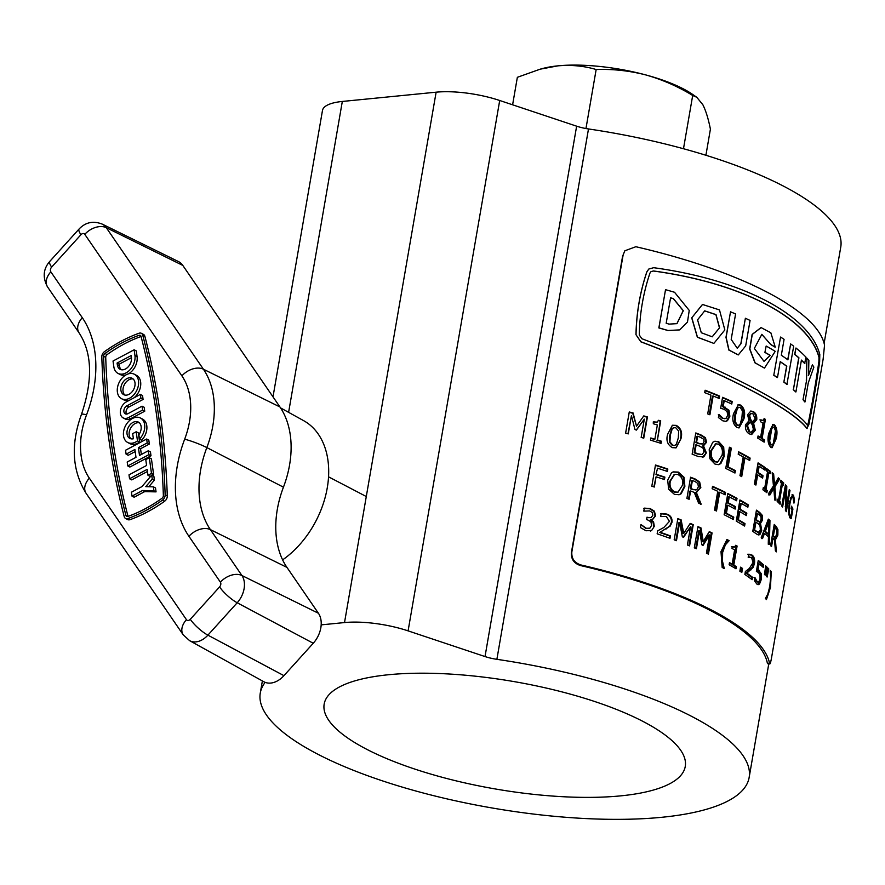 <?xml version="1.0" encoding="UTF-8"?>
<svg xmlns="http://www.w3.org/2000/svg" width="885" height="885" viewBox="0 0 885 885"><rect width="100%" height="100%" fill="white"/><g stroke="black" fill="none" stroke-linecap="round" stroke-linejoin="round"><path stroke-width="1.33" d="M388.659 674.724A183.217 54.494 -170.2 0 0 324.164 704.106A183.217 54.494 -170.2 0 0 424.037 772.041A183.217 54.494 -170.2 0 0 620.761 795.858A183.217 54.494 -170.2 0 0 685.255 766.476A183.217 54.494 -170.2 0 0 585.383 698.531A183.217 54.494 -170.2 0 0 388.659 674.724M273 396.867L322.472 110.492A56.374 16.771 9.8 0 1 342.318 101.454L436.128 92.184A56.374 16.771 9.8 0 1 499.704 100.492L576.633 126.179A22.545 6.704 -170.2 0 0 588.492 128.956L496.883 659.325A248.043 73.776 9.8 0 1 749.141 777.506A248.043 73.776 9.8 0 1 661.825 817.286A248.043 73.776 9.8 0 1 395.495 785.05A248.043 73.776 9.8 0 1 260.279 693.066A248.043 73.776 9.8 0 1 265.157 682.346M321.178 624.865L344.519 622.564A56.374 16.771 9.8 0 1 408.096 630.872L485.024 656.559L576.633 126.179M588.492 128.956A248.043 73.776 9.8 0 1 840.75 247.136L824.123 343.38M496.883 659.325A22.545 6.704 9.8 0 1 485.024 656.559M125.117 440.166A13.806 9.658 -62.4 0 0 127.694 442.489A13.806 9.658 -62.4 0 0 137.474 440.896L139.609 442.024L138.326 432.876L136.19 431.747L132.673 433.628L133.392 438.772A9.204 6.438 -62.4 0 1 129.829 438.407A9.204 6.438 -62.4 0 1 128.104 436.858A9.204 6.438 -62.4 0 1 129.221 425.873A9.204 6.438 -62.4 0 1 138.348 422.09A9.204 6.438 -62.4 0 1 140.062 423.638A9.204 6.438 -62.4 0 1 138.868 434.734L139.487 439.126L141.633 440.243A13.806 9.658 -62.4 0 0 145.195 421.448A13.806 9.658 -62.4 0 0 142.618 419.125L140.472 418.008A13.806 9.658 -62.4 0 0 126.787 423.683A13.806 9.658 -62.4 0 0 125.117 440.166M127.694 442.489L129.841 443.606A13.806 9.658 -62.4 0 0 139.609 442.024M139.487 439.126A13.806 9.658 -62.4 0 0 143.06 420.331A13.806 9.658 -62.4 0 0 140.472 418.008M139.343 422.787A9.204 6.438 -62.4 0 0 130.891 427.709A9.204 6.438 -62.4 0 0 130.25 437.975A9.204 6.438 -62.4 0 0 130.969 438.816M118.966 396.38A13.806 9.658 -62.4 0 0 121.555 398.704A13.806 9.658 -62.4 0 0 135.239 393.028A13.806 9.658 -62.4 0 0 136.91 376.556A13.806 9.658 -62.4 0 0 134.321 374.233A13.806 9.658 -62.4 0 0 120.648 379.908A13.806 9.658 -62.4 0 0 118.966 396.38M121.555 398.704L123.69 399.821A13.806 9.658 -62.4 0 0 129.365 400.285M134.022 397.808A13.806 9.658 -62.4 0 0 139.056 377.674A13.806 9.658 -62.4 0 0 136.467 375.351L134.321 374.233M124.829 395.042A9.204 6.438 117.6 0 1 124.099 394.201A9.204 6.438 117.6 0 1 124.752 383.935A9.204 6.438 117.6 0 1 133.192 379.012M133.923 379.853A9.204 6.438 -62.4 0 0 132.197 378.304A9.204 6.438 -62.4 0 0 123.07 382.088A9.204 6.438 -62.4 0 0 121.953 393.073A9.204 6.438 -62.4 0 0 123.679 394.633A9.204 6.438 -62.4 0 0 132.805 390.849A9.204 6.438 -62.4 0 0 133.923 379.853M127.838 518.544A152.154 106.454 117.6 0 0 162.53 500.08A4.834 3.374 -62.4 0 0 165.141 494.837A803.956 562.495 -62.4 0 0 142.728 335.149A4.834 3.374 -62.4 0 0 142.264 334.121A4.834 3.374 -62.4 0 0 141.357 333.302A4.834 3.374 -62.4 0 0 139.1 333.225A152.154 106.454 -62.4 0 0 104.419 351.688A4.834 3.374 -62.4 0 0 101.808 356.943A803.956 562.495 117.6 0 0 124.221 516.619A4.834 3.374 -62.4 0 0 125.581 518.466A4.834 3.374 -62.4 0 0 127.838 518.544L129.984 519.661A152.154 106.454 117.6 0 0 164.665 501.198A4.834 3.374 -62.4 0 0 167.287 495.954A803.956 562.495 -62.4 0 0 144.863 336.267A4.834 3.374 -62.4 0 0 144.41 335.238A4.834 3.374 -62.4 0 0 143.503 334.419L141.357 333.302M103.578 356.235A801.655 560.891 117.6 0 0 125.936 515.457A2.533 1.77 -62.4 0 0 126.655 516.431A2.533 1.77 -62.4 0 0 127.827 516.475A149.853 104.839 117.6 0 0 161.988 498.288A2.533 1.77 -62.4 0 0 163.36 495.534A801.655 560.891 -62.4 0 0 141.014 336.311A2.533 1.77 -62.4 0 0 140.77 335.769A2.533 1.77 -62.4 0 0 140.295 335.349A2.533 1.77 -62.4 0 0 139.111 335.304A149.853 104.839 -62.4 0 0 104.95 353.491A2.533 1.77 -62.4 0 0 103.578 356.235L105.724 357.352A2.533 1.77 -62.4 0 1 107.096 354.608A149.853 104.839 -62.4 0 1 141.058 336.488M280.545 407.885L303.621 420.652A83.378 58.344 117.6 0 1 318.346 434.214A83.378 58.344 117.6 0 1 282.625 559.873M148.304 450.764L148.857 454.68L151.003 455.808L150.45 451.881L148.304 450.764L139.509 455.454L138.414 447.611L140.549 448.728L141.357 454.47M151.003 455.808L129.896 467.037L127.75 465.919L127.197 462.003L135.991 457.324L134.896 449.48L126.101 454.16L128.237 455.277L135.195 451.582M140.549 448.728L149.355 444.049L148.802 440.133L146.656 439.015L125.548 450.244L126.101 454.16M117.993 373.381A13.806 9.658 -62.4 0 0 129.896 369.908A13.806 9.658 -62.4 0 0 134.94 355.527L134.133 349.785L113.026 361.014L113.833 366.766A13.806 9.658 -62.4 0 0 117.993 373.381L120.139 374.499A13.806 9.658 -62.4 0 0 125.847 374.963M128.613 373.78A13.806 9.658 -62.4 0 0 137.075 356.644L136.279 350.902L134.133 349.785M128.026 516.398A801.655 560.891 117.6 0 1 105.724 357.352M126.522 414.08A4.602 3.219 117.6 0 1 129.022 406.945L143.093 399.456L142.54 395.529L140.394 394.411L126.323 401.901A9.204 6.438 -62.4 0 0 120.515 410.164A9.204 6.438 -62.4 0 0 123.17 417.908A9.204 6.438 -62.4 0 0 128.524 417.576L142.596 410.087L144.742 411.204L144.189 407.288L142.042 406.171L127.982 413.66A4.602 3.219 117.6 0 1 125.294 413.826A4.602 3.219 117.6 0 1 123.966 409.954A4.602 3.219 117.6 0 1 126.876 405.828L140.947 398.327L143.093 399.456M123.17 417.908L125.305 419.025A9.204 6.438 -62.4 0 0 130.67 418.694L144.742 411.204M152.154 475.3L153.625 474.515L151.423 458.85L149.288 457.722L145.771 459.603L146.589 465.477L129 474.847L129.553 478.763L131.699 479.88L147.441 471.495M129.553 478.763L147.142 469.393L147.972 475.278L150.107 476.395L151.014 475.909M154.41 480.124L153.868 476.196L151.722 475.079L141.987 486.573L131.434 492.193L131.987 496.109L134.133 497.226L144.686 491.617L156.059 491.872L155.517 487.956L153.37 486.838L145.782 486.661L152.275 478.995L154.41 480.124L148.813 486.728M125.581 518.466L127.728 519.583A4.834 3.374 -62.4 0 0 129.984 519.661M182.808 265.423A22.545 15.775 -62.4 0 0 178.35 261.506L102.24 224.115A20.477 14.326 117.6 0 1 106.288 227.677L182.808 265.423L279.925 406.956A90.204 63.112 -62.4 0 1 283.443 487.181A90.204 63.112 117.6 0 0 286.95 567.396L318.423 613.261A22.545 15.775 -62.4 0 1 313.246 643.262L283.941 675.653A22.545 15.775 -62.4 0 1 263.796 681.716L189.6 640.651A20.477 14.326 117.6 0 0 207.898 635.153L283.941 675.653M117.085 363.06L117.351 364.885A9.204 6.438 -62.4 0 0 120.128 369.31A9.204 6.438 -62.4 0 0 128.06 366.987A9.204 6.438 -62.4 0 0 131.422 357.396L131.168 355.571L117.085 363.06L119.232 364.177L119.486 366.014A9.204 6.438 -62.4 0 0 121.267 369.72M131.456 357.673L119.232 364.177M140.947 398.327L140.394 394.411M142.596 410.087L142.042 406.171M138.414 447.611L147.209 442.931L149.355 444.049M147.209 442.931L146.656 439.015M148.857 454.68L127.75 465.919M147.972 475.278L151.49 473.398L153.625 474.515M151.49 473.398L149.288 457.722M152.275 478.995L151.722 475.079M131.987 496.109L142.54 490.5L144.686 491.617M142.54 490.5L153.924 490.755L156.059 491.872M153.924 490.755L153.37 486.838M137.474 440.896L136.19 431.747M588.846 129L584.963 128.347M696.805 97.306L692.49 94.319A90.204 26.827 -170.2 0 0 645.729 74.915A90.204 26.827 -170.2 0 0 558.059 65.833C571.467 64.716 584.155 65.944 596.158 69.528C612.752 68.908 629.279 70.7 645.729 74.915C662.146 79.539 677.799 86.387 692.689 95.458L696.805 97.306L702.856 104.729C705.832 110.625 708.354 118.778 710.412 129.166L705.909 155.262M540.182 69.174L542.826 68.466A90.204 26.827 9.8 0 1 558.059 65.833L540.182 69.174L517.36 77.305L512.603 104.806M683.486 148.735L692.689 95.458M586.014 128.248L596.158 69.528M704.659 310.878L715.899 314.662L719.461 327.881L712.159 336.831M719.593 327.848L716.009 314.595L704.714 310.856L697.568 319.839L701.296 332.738L712.226 336.82L719.461 327.881M691.827 317.848L697.468 337.196L713.863 343.413L724.837 329.939L719.483 309.916L702.469 304.451L691.716 317.881L697.358 337.24L713.863 343.413M763.987 361.357L770.072 355.394A250.3 74.44 -170.2 0 0 764.894 352.418L766.167 346.035L764.894 352.418M761 327.616L752.128 334.419L749.661 348.978L754.96 362.839L764.507 368.06L775.216 351.345A250.532 74.517 -170.2 0 0 766.167 346.035M770.99 344.597A250.532 74.517 -170.2 0 1 775.26 347.141L775.072 347.152A250.3 74.44 -170.2 0 0 770.802 344.608L761.841 334.331L754.341 348.436L764.009 361.357L770.26 355.383A250.532 74.517 -170.2 0 0 765.071 352.407M761.764 334.342L770.802 344.608M737.194 348.248L740.822 343.745L745.38 318.257L740.977 343.723L737.26 348.236L731.187 339.409L735.59 313.943A250.532 74.517 -170.2 0 0 730.523 311.819L725.977 337.307L728.831 350.04L738.223 354.929M807.275 425.143L808.237 423.229C812.22 403.693 815.771 383.083 818.913 361.412L818.979 357.418C808.459 317.992 741.409 282.968 653.429 271.02L650.984 271.64M667.843 330.514L679.713 329.884L687.479 322.096L689.238 310.425L674.536 292.271A250.532 74.517 -170.2 0 0 665.531 289.672L658.849 327.926A250.3 74.44 -170.2 0 1 667.843 330.514L679.658 329.906M803.226 399.71A250.532 74.517 -170.2 0 1 804.974 401.956L804.764 401.934A250.3 74.44 -170.2 0 0 803.016 399.688L806.534 380.616L803.016 399.688M808.315 375.351L812.386 364.874L808.525 375.362L808.89 360.383A250.532 74.517 -170.2 0 0 806.877 358.115L806.312 380.594M798.712 357.805L793.414 389.643L798.923 357.805A250.532 74.517 -170.2 0 0 794.841 354.376L794.642 354.365A250.3 74.44 -170.2 0 1 798.712 357.805L798.923 357.805M801.39 360.261A250.3 74.44 -170.2 0 1 804.653 363.503L805.969 357.153A250.532 74.517 -170.2 0 0 795.947 348.004L794.642 354.365M793.414 389.643A250.532 74.517 -170.2 0 1 795.925 391.933L795.715 391.922A250.3 74.44 -170.2 0 0 793.214 389.632M780.205 361.744A250.3 74.44 -170.2 0 1 786.599 366.213L783.856 382.132A250.3 74.44 -170.2 0 1 786.898 384.422L793.69 346.223A250.532 74.517 -170.2 0 0 790.648 343.933L787.727 359.719M773.966 375.251A250.532 74.517 -170.2 0 1 777.484 377.541L777.284 377.541A250.3 74.44 -170.2 0 0 773.778 375.262L780.559 337.052L773.778 375.262M702.557 304.429L691.716 317.881M580.881 564.951L580.46 565.548C573.989 563.435 570.969 559.088 571.422 552.517L571.843 551.908C571.378 558.479 574.398 562.816 580.881 564.951A250.3 74.44 9.8 0 1 769.574 663.429L769.828 663.993L767.605 663.65M580.46 565.548A248.043 73.776 9.8 0 1 767.339 663.086L769.574 663.429C769.994 664.923 770.746 662.544 771.808 656.283L823.116 359.277L824.532 345.205A250.3 74.44 9.8 0 0 635.85 246.727L624.854 250.776L623.14 254.902L571.843 551.908M623.14 254.902L624.843 250.776M622.719 255.5L571.422 552.517M770.459 587.496L766.454 599.576A250.3 74.44 -170.2 0 0 765.403 598.415L767.726 594.222L769.751 586.644L770.592 577.673L770.227 570.482A250.3 74.44 -170.2 0 1 771.278 571.644L770.459 587.496L769.397 587.419M766.886 567.031L765.215 575.128A250.3 74.44 -170.2 0 0 764.485 574.431L765.68 565.88A250.3 74.44 -170.2 0 1 766.886 567.031L765.835 566.986L764.85 571.776M768.788 568.955L767.129 577.053A250.3 74.44 -170.2 0 0 766.443 576.356L767.66 567.805A250.3 74.44 -170.2 0 1 768.788 568.955L767.737 568.9L766.974 572.661M761.255 579.586L759.551 584L758.191 584.675L756.819 584.034L754.374 580.615L754.894 577.573A250.3 74.44 -170.2 0 1 754.994 577.651L757.195 581.589L758.932 581.578L760.049 578.547L759.994 574.951L758.412 572.462L756.376 571.422L758.279 560.415A250.3 74.44 -170.2 0 1 763.655 564.951L763.235 567.373A250.3 74.44 -170.2 0 0 759.064 563.8L758.069 569.553L761.166 573.568L761.255 579.586L760.226 579.553L757.682 584.565M754.606 579.244L756.177 581.567L758.932 581.578M748.677 554.231L752.029 555.094C754.142 556.543 754.96 559.353 754.496 563.535L753.168 567.351L746.851 573.137A250.3 74.44 -170.2 0 1 752.549 577.274L752.128 579.697A250.3 74.44 -170.2 0 0 744.86 574.476L745.369 571.522L749.318 568.469L753.047 562.561L751.575 557.495L748.234 557.262A250.3 74.44 -170.2 0 0 748.157 557.207L749.153 554.187M741.818 572.44A250.3 74.44 -170.2 0 0 739.871 571.19L740.557 567.163A250.3 74.44 -170.2 0 1 742.504 568.413L741.818 572.44M733.798 565.106A250.3 74.44 -170.2 0 1 736.364 566.643L735.988 568.789A250.3 74.44 -170.2 0 0 729.118 564.763L729.483 562.617A250.3 74.44 -170.2 0 1 732.16 564.143L734.616 549.917A250.3 74.44 -170.2 0 0 731.939 548.39L732.271 546.51L734.484 547.129L735.767 545.26A250.3 74.44 -170.2 0 1 737.094 546.034L733.798 565.106L732.891 565.161L736.187 546.089A249.172 74.108 -170.2 0 0 735.645 545.768M733.588 547.184L731.375 546.576M724.306 568.579A250.3 74.44 -170.2 0 0 722.16 567.429L720.998 551.587L726.983 539.496A250.3 74.44 -170.2 0 1 729.129 540.658L725.368 544.85L722.636 552.439L722.514 561.4L724.306 568.579M708.409 554.143A250.3 74.44 -170.2 0 0 706.429 553.213L709.593 534.927L703.11 545.337A250.3 74.44 -170.2 0 0 701.86 544.773L699.57 530.447L696.406 548.744A250.3 74.44 -170.2 0 0 694.305 547.848L697.966 526.63A250.3 74.44 -170.2 0 1 700.997 527.936L703.232 541.565L709.294 531.631A250.3 74.44 -170.2 0 1 712.071 532.925L708.409 554.143M689.581 545.879A250.3 74.44 -170.2 0 0 687.413 544.994L690.565 526.697L683.685 537.184A250.3 74.44 -170.2 0 0 682.313 536.653L679.625 522.404L676.461 540.702A250.3 74.44 -170.2 0 0 674.171 539.839L677.833 518.632A250.3 74.44 -170.2 0 1 681.129 519.871L683.751 533.423L690.2 523.422A250.3 74.44 -170.2 0 1 693.254 524.661L689.581 545.879M660.265 532.305A250.3 74.44 -170.2 0 1 670.421 535.89L670 538.312A250.3 74.44 -170.2 0 0 657.146 533.81L657.655 530.856L663.839 527.493L669.436 521.342L666.339 516.486L660.774 516.563A250.3 74.44 -170.2 0 0 660.641 516.519L661.161 513.532L666.825 514.085C670.553 515.335 672.29 518.024 672.036 522.183L670.222 526.055L659.69 532.505L669.613 526.243L671.416 522.36C671.682 518.212 669.945 515.524 666.228 514.285L660.597 513.742M654.314 526.321L651.648 530.491L646.072 530.757L640.43 527.593L640.939 524.628A250.3 74.44 -170.2 0 1 641.138 524.694L646.404 528.312L649.878 528.179L651.637 525.259L650.906 521.785L647.776 519.971A250.3 74.44 -170.2 0 0 646.581 519.583L647.001 517.172A250.3 74.44 -170.2 0 1 647.908 517.459L651.194 517.537L652.853 515.17L652.134 512.437L649.601 510.91L643.937 511.132A250.3 74.44 -170.2 0 0 643.804 511.087L644.324 508.123L650.121 508.532L654.391 511.187L655.608 515.8L652.909 519.163L650.984 519.617L653.561 521.918L654.314 526.321L651.648 530.491L650.364 531.066M649.258 528.433L649.878 528.179M776.333 551.864A250.3 74.44 -170.2 0 0 775.371 550.713L774.519 539.872A250.3 74.44 -170.2 0 0 772.981 538.29L771.543 546.609A250.3 74.44 -170.2 0 0 770.581 545.647L774.242 524.44A250.3 74.44 -170.2 0 1 776.311 526.531L777.915 529.606L777.86 535.137L775.437 539.85L776.333 551.864M769.375 544.496A250.3 74.44 -170.2 0 0 768.269 543.467L768.457 536.808A250.3 74.44 -170.2 0 0 764.496 533.423L762.549 538.578A250.3 74.44 -170.2 0 0 761.255 537.549L768.368 519.13A250.3 74.44 -170.2 0 1 769.961 520.491L769.375 544.496M761.753 530.58L759.905 534.551L758.699 534.96L756.598 534.042A250.3 74.44 -170.2 0 0 752.781 531.354L756.443 510.147A250.3 74.44 -170.2 0 1 759.629 512.371L762.228 515.269L762.593 519.96L760.492 523.378L761.753 530.58L760.757 530.569L758.202 534.894M740.181 509.24A250.3 74.44 -170.2 0 1 746.818 513.167L746.398 515.579A250.3 74.44 -170.2 0 0 739.771 511.652L738.378 519.705A250.3 74.44 -170.2 0 1 745.004 523.643L744.595 526.055A250.3 74.44 -170.2 0 0 736.276 521.177L739.937 499.959A250.3 74.44 -170.2 0 1 748.256 504.837L747.836 507.26A250.3 74.44 -170.2 0 0 741.21 503.333L740.181 509.24L739.285 509.295L740.314 503.388L741.21 503.333M728.233 502.791A250.3 74.44 -170.2 0 1 735.579 506.662L735.158 509.085A250.3 74.44 -170.2 0 0 727.813 505.202L726.419 513.267A250.3 74.44 -170.2 0 1 733.765 517.139L733.355 519.55A250.3 74.44 -170.2 0 0 724.151 514.738L727.813 493.531A250.3 74.44 -170.2 0 1 737.017 498.344L736.597 500.755A250.3 74.44 -170.2 0 0 729.251 496.883L728.233 502.791L727.393 502.879L728.41 496.972L729.251 496.883M725.136 494.826A250.3 74.44 -170.2 0 0 719.737 492.215L716.496 511.01A250.3 74.44 -170.2 0 0 714.527 510.092L717.768 491.297A250.3 74.44 -170.2 0 0 712.126 488.719L712.547 486.308A250.3 74.44 -170.2 0 1 725.556 492.403L725.136 494.826M701.163 504.173A250.3 74.44 -170.2 0 0 698.586 503.089L694.26 492.425A250.3 74.44 -170.2 0 0 690.599 490.976L689.161 499.295A250.3 74.44 -170.2 0 0 686.904 498.421L690.577 477.214A250.3 74.44 -170.2 0 1 695.444 479.117L699.681 482.048L700.82 487.524L696.318 492.348L701.163 504.173M684.017 477.258L684.879 486.352L681.173 493.73L679.182 494.726L674.47 494.383L668.64 489.25L667.688 480.212L671.494 472.778L673.186 471.882L678.319 472.092L684.017 477.258L683.386 477.435L684.227 486.529L680.532 493.907L678.861 494.815M656.493 474.404A250.3 74.44 -170.2 0 1 664.878 477.126L664.458 479.548A250.3 74.44 -170.2 0 0 656.073 476.816L654.314 487.027A250.3 74.44 -170.2 0 0 651.814 486.23L655.475 465.012A250.3 74.44 -170.2 0 1 667.821 469.028L667.401 471.44A250.3 74.44 -170.2 0 0 657.555 468.22L655.973 474.614L657.555 468.22M790.615 515.866L790.216 518.156L791.323 518.278L789.663 517.648L788.513 512.105L789.276 502.625L792.595 494.516L793.524 495.357L794.498 499.859L793.945 503.111A250.3 74.44 -170.2 0 0 793.9 503.023L793.015 497.613C791.931 496.363 790.913 498.344 789.962 503.587C789.066 509.019 789.088 512.88 790.039 515.159L791.101 515.855L792.031 510.424A250.3 74.44 -170.2 0 0 791.09 508.576L791.511 506.165A250.3 74.44 -170.2 0 1 792.916 509.019L791.323 518.278L790.615 518.433M793.015 497.613L791.345 496.983L790.283 498.155M788.756 514.627L791.101 515.855M786.322 511.674A250.3 74.44 -170.2 0 0 785.415 510.446L785.891 488.055L782.617 507.028A250.3 74.44 -170.2 0 0 781.765 506.076L785.438 484.858A250.3 74.44 -170.2 0 1 786.798 486.407L786.3 506.839L789.298 489.516A250.3 74.44 -170.2 0 1 789.995 490.456L786.322 511.674M779.508 501.153A250.3 74.44 -170.2 0 1 780.448 502.116L780.072 504.262A250.3 74.44 -170.2 0 0 777.174 501.386L777.55 499.228A250.3 74.44 -170.2 0 1 778.546 500.191L781.466 483.276A250.3 74.44 -170.2 0 0 780.47 482.314L780.836 480.168A250.3 74.44 -170.2 0 1 783.734 483.044L783.369 485.19A250.3 74.44 -170.2 0 0 782.428 484.239L779.508 501.153L778.457 501.109L781.389 484.183L782.428 484.239L782.683 482.989A249.172 74.108 -170.2 0 0 780.692 480.986M773.634 473.895A250.3 74.44 -170.2 0 0 772.174 472.734L773.457 485.865L768.379 493.852A250.3 74.44 -170.2 0 1 769.861 495.025L773.811 488.299L774.652 499.063A250.3 74.44 -170.2 0 1 775.935 500.224L774.884 486.916L779.608 479.006A250.3 74.44 -170.2 0 0 778.313 477.845L774.541 484.482L773.634 473.895L772.627 473.884L773.523 484.46L774.541 484.482M765.956 489.582A250.3 74.44 -170.2 0 1 767.24 490.544L766.875 492.691A250.3 74.44 -170.2 0 0 762.914 489.792L763.29 487.646A250.3 74.44 -170.2 0 1 764.629 488.608L767.561 471.694A250.3 74.44 -170.2 0 0 766.211 470.72L766.576 468.574A250.3 74.44 -170.2 0 1 770.536 471.473L770.16 473.63A250.3 74.44 -170.2 0 0 768.877 472.656L765.956 489.582L764.972 489.582L767.892 472.656L768.877 472.656M758.091 472.435A250.3 74.44 -170.2 0 1 763.025 475.721L762.605 478.132A250.3 74.44 -170.2 0 0 757.682 474.858L755.912 485.057A250.3 74.44 -170.2 0 0 754.407 484.095L758.069 462.877A250.3 74.44 -170.2 0 1 765.348 467.7L764.928 470.123A250.3 74.44 -170.2 0 0 759.164 466.262L758.091 472.435L757.151 472.468L758.224 466.295L759.164 466.262M749.695 460.499A250.3 74.44 -170.2 0 0 744.96 457.833L741.718 476.628A250.3 74.44 -170.2 0 0 739.971 475.676L743.223 456.881A250.3 74.44 -170.2 0 0 738.212 454.226L738.632 451.815A250.3 74.44 -170.2 0 1 750.115 458.087L749.695 460.499M728.089 466.959A250.3 74.44 -170.2 0 1 735.391 470.61L734.97 473.033A250.3 74.44 -170.2 0 0 725.744 468.442L729.417 447.235A250.3 74.44 -170.2 0 1 731.342 448.164L728.089 466.959L727.282 467.059L730.523 448.264A249.172 74.108 -170.2 0 0 729.328 447.688M723.698 447.113L724.251 456.273L720.855 463.574L718.498 464.669L714.947 464.061L709.892 458.74L709.206 449.635L712.746 442.268L714.991 441.228L718.797 441.77L723.698 447.113L722.912 447.224L723.454 456.383L720.069 463.696L718.1 464.713M706.352 452.854L703.763 456.881L698.376 456.572A250.3 74.44 -170.2 0 0 692.136 454.16L695.798 432.942A250.3 74.44 -170.2 0 1 700.997 434.944L705.445 437.666L706.551 442.29L703.509 445.786L706.352 452.854L702.325 457.324M680.941 438.772L676.118 447.832L672.412 447.655C667.522 444.901 665.929 440.442 667.611 434.303L672.423 425.254L676.262 425.375C681.063 428.174 682.623 432.643 680.941 438.772L675.819 447.921M653.141 422.09L656.438 422.477L658.672 420.286A250.3 74.44 -170.2 0 1 660.708 420.906L657.422 439.978A250.3 74.44 -170.2 0 1 661.427 441.228L661.062 443.385A250.3 74.44 -170.2 0 0 650.453 440.122L650.818 437.975A250.3 74.44 -170.2 0 1 654.889 439.203L657.356 424.966A250.3 74.44 -170.2 0 0 653.285 423.738L653.606 421.857L657.157 422.167M643.76 438.163A250.3 74.44 -170.2 0 0 641.16 437.411L644.324 419.125L636.558 429.933A250.3 74.44 -170.2 0 0 634.943 429.502L631.436 415.596L628.273 433.893A250.3 74.44 -170.2 0 0 625.606 433.196L629.268 411.979A250.3 74.44 -170.2 0 1 633.107 412.985L636.525 426.216L643.782 415.906A250.3 74.44 -170.2 0 1 647.422 416.946L643.76 438.163M776.2 438.672L772.085 447.71L770.658 447.168C767.981 444.082 767.339 439.491 768.755 433.373L773.025 424.335L774.508 424.877C777.074 427.975 777.638 432.577 776.2 438.672L775.216 438.672L771.587 447.633M762.118 438.451A250.3 74.44 -170.2 0 1 764.529 439.989L764.153 442.135A250.3 74.44 -170.2 0 0 757.693 438.097L758.058 435.951A250.3 74.44 -170.2 0 1 760.58 437.489L763.036 423.251A250.3 74.44 -170.2 0 0 760.525 421.714L760.846 419.833L762.936 420.463L764.175 418.605A250.3 74.44 -170.2 0 1 765.414 419.379L762.118 438.451L761.188 438.484L764.474 419.413A249.172 74.108 -170.2 0 0 764.032 419.136M762.007 420.508L759.927 419.888M755.303 430.198L751.697 434.513L749.374 433.904C746.453 432.311 745.148 429.291 745.458 424.833L749.031 420.729L747.604 414.711L750.878 411.016L753.223 411.613C755.812 412.941 756.996 415.596 756.775 419.567L753.622 423.384L755.303 430.198L754.396 430.254L751.232 434.513M743.931 418.815L739.141 427.886L736.895 427.4C733.09 424.391 731.972 419.822 733.51 413.704L738.411 404.622L740.745 405.109C744.429 408.151 745.491 412.72 743.931 418.815L743.09 418.904L738.721 427.909M729.871 416.238L727.492 420.685L725.855 421.36L722.835 420.829L718.399 417.543L718.919 414.501A250.3 74.44 -170.2 0 1 719.074 414.567L723.178 418.384L726.131 418.306L727.669 415.253L727.138 411.68L724.151 409.268L720.667 408.328L722.569 397.321A250.3 74.44 -170.2 0 1 732.183 401.613L731.773 404.025A250.3 74.44 -170.2 0 0 724.24 400.639L723.244 406.392L728.975 410.264L729.871 416.238L729.085 416.359L726.718 420.806L725.457 421.404M724.738 418.749L726.131 418.306M719.184 398.471A250.3 74.44 -170.2 0 0 713.144 395.982L709.903 414.777A250.3 74.44 -170.2 0 0 707.701 413.892L710.954 395.097A250.3 74.44 -170.2 0 0 704.692 392.641L705.113 390.23A250.3 74.44 -170.2 0 1 719.605 396.06L719.184 398.471M648.782 269.062L646.813 271.916C640.043 292.039 636.426 312.969 635.972 334.685L640.817 341.809C725.578 374.001 792.916 409.135 806.788 428.44L807.131 428.572M635.972 334.685L640.884 341.754C725.733 373.968 793.115 409.135 807.009 428.462L807.02 428.583M806.788 428.44L808.801 424.8C812.795 404.943 816.413 384.024 819.643 362.031L819.798 354.409C809.388 314.85 742.05 279.682 653.672 267.701L648.827 269.029L646.88 271.861C640.109 291.984 636.492 312.914 636.038 334.63M807.496 425.176L808.459 423.262C812.441 403.715 815.992 383.116 819.134 361.445L819.189 357.44C808.669 317.969 741.564 282.946 653.495 270.965L651.017 271.606L649.944 273.133C643.284 292.935 639.733 313.544 639.269 334.95L641.802 338.69C726.364 370.848 793.491 405.883 807.496 425.176L807.618 425.254M658.849 327.926L658.938 327.87A250.532 74.517 -170.2 0 1 667.943 330.47M665.531 289.672L658.938 327.87M669.038 324.109L676.936 323.656L683.32 310.701L673.441 298.643A250.532 74.517 -170.2 0 0 670.587 297.802L666.184 323.268A250.532 74.517 -170.2 0 1 669.038 324.109M676.892 323.678L683.209 310.712L673.341 298.688A250.3 74.44 -170.2 0 0 670.576 297.869M804.974 401.956L808.282 382.862L813.868 367.098A250.532 74.517 -170.2 0 0 812.386 364.874M806.877 358.115L806.534 380.616M795.925 391.933L801.423 360.095A250.532 74.517 -170.2 0 1 804.863 363.514M795.947 348.004L794.841 354.376M790.648 343.933L787.904 359.852A250.532 74.517 -170.2 0 0 781.333 355.261L784.077 339.342A250.532 74.517 -170.2 0 0 780.559 337.052M777.484 377.541L780.227 361.622A250.532 74.517 -170.2 0 1 786.798 366.213L783.856 382.132M787.097 384.422A250.532 74.517 -170.2 0 0 784.055 382.132M730.523 311.819L726.12 337.285L728.986 350.017L738.3 354.918L745.679 345.913L750.082 320.447A250.532 74.517 -170.2 0 0 745.38 318.257M775.26 347.141L770.846 332.804L761.122 327.605L752.283 334.408L749.827 348.967L755.137 362.817L764.363 368.072M713.144 395.982L712.447 396.137L709.272 414.523M719.605 396.06L718.874 396.203A249.172 74.108 -170.2 0 0 705.046 390.628M718.874 396.203L718.531 398.206M727.492 420.685L726.718 420.806M719.074 414.567L718.332 414.711L722.414 418.505L725.357 418.428M723.178 418.384L722.414 418.505M732.183 401.613L731.397 401.724A249.172 74.108 -170.2 0 0 722.492 397.741M731.397 401.724L731.065 403.704M724.24 400.639L723.487 400.772L722.492 406.525L728.189 410.386L729.085 416.359M723.244 406.392L722.492 406.525M725.092 407.089L724.328 407.211M728.975 410.264L728.189 410.386M738.013 404.699L739.915 405.208C743.588 408.239 744.65 412.808 743.09 418.904M740.745 405.109L739.915 405.208M738.599 407.332L736.563 408.627L734.849 414.833L734.329 421.537L736.486 425.077L738.19 425.265M741.907 417.786L742.438 410.983L740.325 407.52L738.986 407.233L737.382 408.516L735.656 414.722L735.136 421.437L737.305 424.977L738.621 425.265L740.203 423.981L741.907 417.786M736.563 408.627L737.382 408.516M734.849 414.833L735.656 414.722M734.329 421.537L735.136 421.437M736.486 425.077L737.305 424.977M750.447 411.082L752.35 411.68C754.916 413.007 756.089 415.651 755.867 419.623L752.748 423.362L754.396 430.254M753.223 411.613L752.35 411.68M756.775 419.567L755.867 419.623M753.644 423.307L752.748 423.362M753.622 423.384L752.737 423.45M748.909 431.847L751.299 432.179L753.423 429.402L752.239 424.678L750.115 422.034L749.241 422.112L746.597 425.729L748.909 431.847L750.834 432.157M750.989 413.483L748.743 415.53L749.739 419.457L751.741 422.045L752.626 421.979L755.093 418.671L752.914 413.793L751.409 413.406L749.606 415.452L750.613 419.39L752.626 421.979M748.743 415.53L749.606 415.452M749.739 419.457L750.613 419.39M746.597 425.729L747.46 425.652L749.783 431.78M750.115 422.034L747.46 425.652M760.58 437.489L759.651 437.522A249.172 74.108 -170.2 0 0 757.969 436.493M765.414 419.379L764.474 419.413M764.529 439.989L763.578 440.022A249.172 74.108 -170.2 0 0 761.188 438.484M763.578 440.022L763.312 441.593M772.561 424.413L773.534 424.888C776.09 427.986 776.643 432.577 775.216 438.672M774.508 424.877L773.534 424.888M773.114 427.3L770.901 428.263L769.342 434.458L768.667 441.173L770.105 444.757L770.935 445.078L773.247 443.794L775.481 430.796L774.087 427.289L772.284 426.99M770.901 428.263L771.864 428.24L769.629 441.161L771.078 444.746L770.105 444.757M774.087 427.289L771.864 428.24M769.342 434.458L770.315 434.435M768.667 441.173L769.629 441.161M644.324 419.125L636.16 430.187M631.436 415.596L627.963 433.805M633.107 412.985L632.742 413.251A249.172 74.108 -170.2 0 0 629.213 412.322M632.742 413.251L636.525 426.216M647.422 416.946L646.99 417.189A249.172 74.108 -170.2 0 0 643.572 416.216M646.99 417.189L643.384 438.053M654.889 439.203L654.402 439.425A249.172 74.108 -170.2 0 0 650.763 438.329M660.708 420.906L660.221 421.138A249.172 74.108 -170.2 0 0 658.573 420.629M660.221 421.138L657.422 439.978M661.427 441.228L660.918 441.449A249.172 74.108 -170.2 0 0 656.924 440.199M660.918 441.449L660.608 443.241M672.158 425.364L675.697 425.574C680.476 428.373 682.025 432.842 680.344 438.971M676.262 425.375L675.697 425.574M673.396 427.831L671.649 429.148L669.768 435.398L669.403 442.069L672.257 445.443L674.669 445.432M678.308 437.865L678.662 431.106L675.841 427.787L673.662 427.709L672.202 428.948L670.31 435.188L669.956 441.858L672.832 445.243L674.967 445.343L676.428 444.093L678.308 437.865M671.649 429.148L672.202 428.948M669.403 442.069L669.956 441.858M672.257 445.443L672.832 445.243M703.763 456.881L703.055 457.036M700.997 434.944L700.312 435.11A249.172 74.108 -170.2 0 0 695.732 433.34M700.312 435.11L704.748 437.821L705.843 442.445L702.812 445.94L705.633 452.998M705.445 437.666L704.748 437.821M706.551 442.29L705.843 442.445M703.531 445.675L702.834 445.83M703.509 445.786L702.812 445.94M697.247 453.972L702.159 454.547L703.94 451.992L703.055 448.131L699.847 446.25A250.3 74.44 -170.2 0 0 696.163 444.812L694.825 452.6L694.161 452.777A249.172 74.108 -170.2 0 1 697.247 453.972L697.933 453.817A250.3 74.44 -170.2 0 0 694.825 452.6M696.163 444.812L695.499 444.989L694.161 452.777M698.918 443.728L702.624 444.016L704.084 441.681L703.575 439.159L700.422 437.301A250.3 74.44 -170.2 0 0 697.657 436.228L696.583 442.4L695.92 442.566A249.172 74.108 -170.2 0 1 698.918 443.728L699.592 443.573A250.3 74.44 -170.2 0 0 696.583 442.4M697.657 436.228L696.982 436.394L695.92 442.566M699.592 443.573L702.624 444.016M697.933 453.817L702.159 454.547M724.251 456.273L723.454 456.383M720.855 463.574L720.069 463.696M714.637 441.305L718.034 441.903L722.912 447.224M718.797 441.77L718.034 441.903M715.578 443.905L710.81 450.764C709.803 455.808 711.064 459.481 714.615 461.782L717.326 462.07M710.81 450.764L711.551 450.62C710.533 455.664 711.806 459.348 715.379 461.649L717.724 462.025L722.06 455.255C723.111 450.199 721.883 446.516 718.388 444.193L715.954 443.816L711.551 450.62M714.615 461.782L715.379 461.649M731.342 448.164L730.523 448.264M735.391 470.61L734.539 470.698A249.172 74.108 -170.2 0 0 727.282 467.059M734.539 470.698L734.207 472.634M744.96 457.833L744.086 457.899L740.922 476.196M750.115 458.087L749.219 458.142A249.172 74.108 -170.2 0 0 738.544 452.301M749.219 458.142L748.887 460.034M763.025 475.721L762.062 475.732A249.172 74.108 -170.2 0 0 757.151 472.468M762.062 475.732L761.742 477.546M757.682 474.858L756.73 474.891L755.071 484.515M765.348 467.7L764.375 467.722A249.172 74.108 -170.2 0 0 757.969 463.452M764.375 467.722L764.065 469.526M764.629 488.608L763.655 488.62A249.172 74.108 -170.2 0 0 763.18 488.277M770.536 471.473L769.541 471.473A249.172 74.108 -170.2 0 0 766.476 469.205M769.541 471.473L769.286 472.966M767.24 490.544L766.255 490.544A249.172 74.108 -170.2 0 0 764.972 489.582M766.255 490.544L765.99 492.027M768.855 495.014L772.804 488.277L773.811 488.299M779.608 479.006L778.568 478.973L773.866 486.894L774.884 486.916M773.866 486.894L774.906 500.191M778.568 478.973A249.172 74.108 -170.2 0 0 777.981 478.431M778.546 500.191L777.495 500.147A249.172 74.108 -170.2 0 0 777.406 500.058M783.734 483.044L782.683 482.989M780.448 502.116L779.397 502.06A249.172 74.108 -170.2 0 0 778.457 501.109M779.397 502.06L779.176 503.344M785.891 488.055L784.829 487.989M786.798 486.407L785.725 486.341A249.172 74.108 -170.2 0 0 785.272 485.81M785.725 486.341L785.703 488.044M786.3 506.839L785.227 506.762M789.995 490.456L789.143 490.39M786.068 506.828L785.438 510.479M792.042 494.693L793.203 498.001M793.524 495.357L792.429 495.246M794.498 499.859L793.403 499.737M789.962 503.587L788.878 503.488M788.944 515.037L789.995 515.745M792.916 509.019L791.821 508.897A249.172 74.108 -170.2 0 0 791.245 507.669M791.821 508.897L791.677 509.705M664.878 477.126L664.314 477.336A249.172 74.108 -170.2 0 0 655.973 474.614M664.314 477.336L663.971 479.382M656.073 476.816L653.86 486.872M667.821 469.028L667.257 469.227A249.172 74.108 -170.2 0 0 655.42 465.377M667.257 469.227L666.903 471.274M684.879 486.352L684.227 486.529M681.173 493.73L680.532 493.907M672.91 471.993L677.711 472.28L683.386 477.435M678.319 472.092L677.711 472.28M674.326 474.46L669.746 481.318C668.706 486.374 670.222 489.991 674.293 492.16L677.711 492.248M669.746 481.318L670.332 481.119C669.292 486.175 670.808 489.792 674.901 491.971L678.032 492.171L682.346 485.411C683.419 480.356 681.937 476.716 677.91 474.515L674.613 474.349L670.332 481.119M674.293 492.16L674.901 491.971M690.599 490.976L689.913 491.142L688.552 499.063M695.444 479.117L694.758 479.272A249.172 74.108 -170.2 0 0 690.499 477.612M694.758 479.272L698.973 482.203L700.101 487.668L696.672 492.303M699.681 482.048L698.973 482.203M700.82 487.524L700.101 487.668M696.318 492.348L695.621 492.502L700.433 504.317M692.667 489.637L696.816 489.67L698.409 486.717L697.789 483.442L695.123 481.573A250.3 74.44 -170.2 0 0 692.402 480.5L691.727 480.666L690.333 488.719A249.172 74.108 -170.2 0 1 692.667 489.637L696.119 489.825M696.816 489.67L695.754 490.013M690.333 488.719L691.008 488.553L692.402 480.5M693.353 489.482A250.3 74.44 -170.2 0 0 691.008 488.553M719.737 492.215L718.941 492.325L715.777 510.678M725.556 492.403L724.738 492.502A249.172 74.108 -170.2 0 0 712.469 486.739M724.738 492.502L724.395 494.461M737.017 498.344L736.143 498.41A249.172 74.108 -170.2 0 0 727.736 493.996M736.143 498.41L735.811 500.324M735.579 506.662L734.705 506.74A249.172 74.108 -170.2 0 0 727.393 502.879M734.705 506.74L734.373 508.654M727.813 505.202L726.972 505.302L725.578 513.355L726.419 513.267M733.765 517.139L732.891 517.216A249.172 74.108 -170.2 0 0 725.578 513.355M732.891 517.216L732.559 519.13M748.256 504.837L747.327 504.881A249.172 74.108 -170.2 0 0 739.849 500.479M747.327 504.881L747.006 506.751M746.818 513.167L745.889 513.212A249.172 74.108 -170.2 0 0 739.285 509.295M745.889 513.212L745.568 515.07M739.771 511.652L738.875 511.718L737.482 519.772L738.378 519.705M745.004 523.643L744.086 523.688A249.172 74.108 -170.2 0 0 737.482 519.772M744.086 523.688L743.765 525.546M759.905 534.551L758.921 534.54M759.629 512.371L758.655 512.382A249.172 74.108 -170.2 0 0 756.343 510.756M758.655 512.382L761.233 515.269L761.598 519.96L759.507 523.378L760.757 530.569M762.228 515.269L761.233 515.269M762.593 519.96L761.598 519.96M760.514 523.267L759.529 523.267M760.492 523.378L759.507 523.378M755.513 531.254L759.087 532.15L760.348 529.639L760.06 525.712L758.191 523.71A250.3 74.44 -170.2 0 0 755.945 522.117L754.982 522.139L753.633 529.927A249.172 74.108 -170.2 0 1 755.513 531.254L758.091 532.15M757.217 521.011L760.06 521.564L761.122 519.274L760.967 516.718L759.12 514.716A250.3 74.44 -170.2 0 0 757.427 513.521L756.465 513.543L755.392 519.716A249.172 74.108 -170.2 0 1 757.217 521.011L759.076 521.564M755.392 519.716L756.365 519.705L757.427 513.521M758.202 521A250.3 74.44 -170.2 0 0 756.365 519.705M758.611 521.674L760.06 521.564M753.633 529.927L754.595 529.905L755.945 522.117M756.498 531.243A250.3 74.44 -170.2 0 0 754.595 529.905M757.615 532.261L759.087 532.15M764.496 533.423L763.489 533.412L761.542 538.567M769.961 520.491L768.932 520.468A249.172 74.108 -170.2 0 0 768.125 519.772M768.932 520.468L768.335 544.452M768.788 522.039L768.523 534.075L767.494 534.053A249.172 74.108 -170.2 0 0 764.286 531.299L767.76 522.017L768.788 522.039L765.304 531.321L764.286 531.299M768.523 534.075A250.3 74.44 -170.2 0 0 765.304 531.321M772.981 538.29L771.941 538.235L770.647 545.713M776.311 526.531L775.26 526.475A249.172 74.108 -170.2 0 0 774.098 525.281M775.26 526.475L776.853 529.551L777.074 532.681M777.915 529.606L776.853 529.551M777.041 533.19L774.386 539.795L775.437 539.85M777.86 535.137L776.798 535.071M773.335 536.819L775.913 537.184L776.897 534.252L776.942 530.945L775.935 528.987A250.3 74.44 -170.2 0 0 774.795 527.814L773.744 527.759L772.351 535.823A249.172 74.108 -170.2 0 1 773.335 536.819L774.862 537.118M772.351 535.823L773.401 535.867L774.795 527.814M774.386 536.874A250.3 74.44 -170.2 0 0 773.401 535.867M774.286 537.427L775.913 537.184M641.138 524.694L645.895 528.533L649.347 528.389M647.908 517.459L647.389 517.681A249.172 74.108 -170.2 0 0 646.935 517.537M647.389 517.681L650.906 517.636M643.826 508.355L649.601 508.753L653.86 511.408L655.066 516.01L652.643 519.252M651.017 519.418L650.453 519.838L653.019 522.128L653.761 526.531M666.825 514.085L666.228 514.285M672.036 522.183L671.416 522.36M670.222 526.055L669.613 526.243M670.421 535.89L669.79 536.078A249.172 74.108 -170.2 0 0 659.69 532.505M669.79 536.078L669.447 538.102M690.565 526.697L682.999 537.35M679.625 522.404L678.972 522.581L675.875 540.481M681.129 519.871L680.476 520.037A249.172 74.108 -170.2 0 0 677.766 519.019M680.476 520.037L683.076 533.589L683.751 533.423M693.254 524.661L692.535 524.816A249.172 74.108 -170.2 0 0 689.979 523.765M692.535 524.816L688.95 545.614M709.593 534.927L708.808 535.038L702.347 545.459M699.57 530.447L698.829 530.591L695.743 548.457M700.997 527.936L700.256 528.068A249.172 74.108 -170.2 0 0 697.889 527.051M700.256 528.068L702.469 541.697L703.232 541.565M712.071 532.925L711.274 533.035A249.172 74.108 -170.2 0 0 709.073 532.007M711.274 533.035L707.69 553.8M729.129 540.658L728.267 540.724A249.172 74.108 -170.2 0 0 726.629 539.85M728.267 540.724L724.516 544.939L721.784 552.528L721.651 561.488L723.465 568.513L724.339 568.436M729.107 540.801L728.233 540.868M725.368 544.85L724.516 544.939M722.636 552.439L721.784 552.528M722.514 561.4L721.651 561.488M732.16 564.143L731.264 564.21A249.172 74.108 -170.2 0 0 729.395 563.137M737.094 546.034L736.187 546.089M736.364 566.643L735.446 566.688A249.172 74.108 -170.2 0 0 732.891 565.161M735.446 566.688L735.169 568.292M742.504 568.413L741.564 568.447A249.172 74.108 -170.2 0 0 740.457 567.739M741.564 568.447L740.966 571.898M749.683 556.908L748.201 556.986M747.714 554.253L751.055 555.105C753.157 556.554 753.965 559.353 753.5 563.524L752.173 567.351L745.878 573.148L746.851 573.137M752.029 555.094L751.055 555.105M754.496 563.535L753.5 563.524M753.168 567.351L752.173 567.351M752.549 577.274L751.553 577.274A249.172 74.108 -170.2 0 0 745.878 573.148M751.553 577.274L751.254 579.033M759.551 584L758.533 583.978M754.994 577.651L753.987 577.639M756.177 581.567L757.914 581.556M763.655 564.951L762.627 564.918A249.172 74.108 -170.2 0 0 758.157 561.112M762.627 564.918L762.339 566.577M759.064 563.8L758.047 563.778L757.051 569.531L760.149 573.546L760.226 579.553M758.069 569.553L757.051 569.531M759.12 570.294L758.102 570.272M761.166 573.568L760.149 573.546M771.278 571.644L770.216 571.577M768.08 593.282L765.79 598.835M436.128 92.184L344.519 622.564M342.318 101.454L288.61 412.344M499.704 100.492L408.096 630.872M50.832 271.839L82.305 317.704A109.176 76.387 117.6 0 1 86.564 414.811A71.22 49.825 -62.4 0 0 89.341 478.154L186.447 619.677A3.573 2.5 -62.4 0 0 190.275 619.301L219.58 586.921A3.573 2.5 -62.4 0 0 220.398 582.164L188.925 536.299A109.176 76.387 117.6 0 1 184.666 439.203A71.22 49.825 -62.4 0 0 181.89 375.859L84.783 234.326A3.573 2.5 -62.4 0 0 80.955 234.702L51.651 267.093A3.573 2.5 -62.4 0 0 50.832 271.839A16.915 11.328 145.5 0 0 47.602 287.005L79.075 332.871C92.195 352.938 92.991 380.119 81.464 414.39A16.915 2.013 20.8 0 1 86.564 414.811M84.783 234.326A16.915 11.328 -34.5 0 1 106.288 227.677L203.406 369.211A88.124 61.662 117.6 0 1 206.836 447.589A92.272 64.561 -62.4 0 0 210.431 529.65L241.915 575.515A20.477 14.326 117.6 0 1 237.202 602.762L313.246 643.262M219.58 586.921A16.915 4.215 -137.9 0 0 237.202 602.762L207.898 635.153A16.915 4.215 -137.9 0 1 190.275 619.301M220.398 582.164A16.915 11.328 145.5 0 1 241.915 575.515L318.423 613.261M188.925 536.299A16.915 11.328 145.5 0 1 210.431 529.65L286.95 567.396M184.666 439.203A16.915 2.013 20.8 0 1 206.836 447.589L283.443 487.181M181.89 375.859A16.915 11.328 -34.5 0 1 203.406 369.211L279.925 406.956M80.955 234.702A16.915 4.215 -137.9 0 1 79.13 228.95L49.825 261.341C47.347 264.261 39.98 272.978 47.602 287.005M51.651 267.093A16.915 4.215 -137.9 0 1 49.825 261.341M89.341 478.154A16.915 11.328 -34.5 0 0 86.099 493.31L183.217 634.844A16.915 11.328 -34.5 0 1 186.447 619.677M82.305 317.704A16.915 11.328 145.5 0 0 79.075 332.871M162.53 500.08L164.665 501.198M165.141 494.837L167.287 495.954M142.728 335.149L144.863 336.267M125.936 515.457L127.849 516.464M104.95 353.491L107.096 354.608M139.111 335.304L141.003 336.289M134.94 355.527L137.075 356.644M117.351 364.885L119.486 366.014M126.876 405.828L129.022 406.945M128.524 417.576L130.67 418.694M666.814 528.721L666.206 528.909M750.989 569.863L750.004 569.874M262.38 680.93L260.279 693.066M768.777 663.827L749.141 777.506M102.24 224.115C93.29 220.619 85.591 222.223 79.13 228.95M183.217 634.844L189.6 640.651M86.099 493.31C72.094 470.555 70.557 444.248 81.464 414.39M366.29 496.529L328.523 476.816M738.178 407.343L738.986 407.233M737.791 425.364L738.621 425.265M750.546 413.472L751.409 413.406M750.403 432.245L751.299 432.179M673.109 427.909L673.662 427.709M674.381 445.553L674.967 445.343M715.224 443.949L715.954 443.816M716.95 462.158L717.724 462.025M789.752 515.778L790.847 515.889M674.027 474.548L674.613 474.349M677.401 492.359L678.032 492.171M757.095 581.976L758.113 581.998"/></g></svg>
